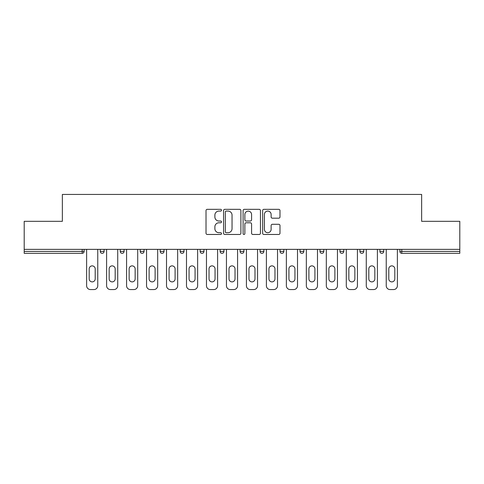 <?xml version="1.0" encoding="UTF-8"?>
<svg xmlns="http://www.w3.org/2000/svg" width="484" height="484" viewBox="0 0 484 484"><rect width="100%" height="100%" fill="white"/><g stroke="black" fill="none" stroke-linecap="round" stroke-linejoin="round"><path stroke-width="0.73" d="M221.515 210.207A0.877 0.877 0 0 0 220.631 209.33L207.279 209.33A1.258 1.258 0 0 0 206.021 210.588L206.021 233.209A1.258 1.258 0 0 0 207.279 234.468L220.631 234.468A0.877 0.877 0 0 0 221.515 233.584A0.877 0.877 0 0 0 220.631 232.707L218.907 232.707A4.023 4.023 0 0 1 214.884 228.684L214.884 226.796A4.023 4.023 0 0 1 218.907 222.779L220.631 222.779A0.877 0.877 0 0 0 221.515 221.896A0.877 0.877 0 0 0 220.631 221.019L218.907 221.019A4.023 4.023 0 0 1 214.884 216.995L214.884 215.108A4.023 4.023 0 0 1 218.907 211.091L220.631 211.091A0.877 0.877 0 0 0 221.515 210.207M278.73 218.187A1.258 1.258 0 0 0 279.988 216.935L279.988 210.588A1.258 1.258 0 0 0 278.73 209.33L263.901 209.33A1.258 1.258 0 0 0 262.643 210.588L262.643 233.209A1.258 1.258 0 0 0 263.901 234.468L278.73 234.468A1.258 1.258 0 0 0 279.988 233.209L279.988 225.544A1.258 1.258 0 0 0 278.73 224.286L272.383 224.286A1.258 1.258 0 0 0 271.125 225.544L271.125 229.343A3.364 3.364 0 0 1 267.767 232.707A3.364 3.364 0 0 1 264.403 229.343L264.403 214.448A3.364 3.364 0 0 1 267.767 211.091A3.364 3.364 0 0 1 271.125 214.448L271.125 216.935A1.258 1.258 0 0 0 272.383 218.187L278.73 218.187M24.2 249.363L24.2 221.321L62.357 221.321L62.357 194.435L421.643 194.435L421.643 221.321L459.8 221.321L459.8 249.363L24.2 249.363L24.2 251.414L82.201 251.414L82.201 249.363M240.899 210.588A1.258 1.258 0 0 0 239.641 209.33L224.812 209.33A1.258 1.258 0 0 0 223.554 210.588L223.554 233.209A1.258 1.258 0 0 0 224.812 234.468L239.641 234.468A1.258 1.258 0 0 0 240.899 233.209L240.899 210.588M244.359 209.33L259.188 209.33A1.258 1.258 0 0 1 260.446 210.588L260.446 233.209A1.258 1.258 0 0 1 259.188 234.468L252.842 234.468A1.258 1.258 0 0 1 251.583 233.209L251.583 224.031A1.258 1.258 0 0 0 250.325 222.779L246.114 222.779A1.258 1.258 0 0 0 244.862 224.031L244.862 233.584A0.877 0.877 0 0 1 243.978 234.468A0.877 0.877 0 0 1 243.101 233.584L243.101 210.588A1.258 1.258 0 0 1 244.359 209.33M82.201 253.332A1.918 1.918 0 0 0 84.125 251.414L82.201 251.414L82.201 253.332A1.918 1.918 0 0 0 84.125 251.414L84.125 249.363L84.125 251.414A1.918 1.918 0 0 1 82.201 253.332L24.2 253.332L24.2 251.414M459.8 249.363L459.8 253.332L401.799 253.332A1.918 1.918 0 0 1 399.875 251.414L399.875 249.363M100.255 249.363L100.255 251.414L100.255 249.363M102.178 253.332A1.918 1.918 0 0 1 100.255 251.414A1.918 1.918 0 0 0 102.178 253.332A1.918 1.918 0 0 0 104.096 251.414L104.096 249.363L104.096 251.414A1.918 1.918 0 0 1 102.178 253.332A1.918 1.918 0 0 1 100.255 251.414L104.096 251.414A1.918 1.918 0 0 1 102.178 253.332M120.232 249.363L120.232 251.414L120.232 249.363M124.073 249.363L124.073 251.414L124.073 249.363M140.209 249.363L140.209 251.414L140.209 249.363M144.05 249.363L144.05 251.414L144.05 249.363M160.18 251.414A1.918 1.918 0 0 0 162.104 253.332A1.918 1.918 0 0 0 164.022 251.414A1.918 1.918 0 0 1 162.104 253.332A1.918 1.918 0 0 0 164.022 251.414L164.022 249.363L164.022 251.414L160.18 251.414A1.918 1.918 0 0 0 162.104 253.332A1.918 1.918 0 0 1 160.18 251.414L160.18 249.363M180.157 249.363L180.157 251.414L180.157 249.363M183.999 249.363L183.999 251.414L183.999 249.363M203.97 249.363L203.97 251.414L200.128 251.414A1.918 1.918 0 0 0 202.052 253.332A1.918 1.918 0 0 1 200.128 251.414L200.128 249.363M220.105 249.363L220.105 251.414L220.105 249.363M223.947 249.363L223.947 251.414L223.947 249.363M240.082 249.363L240.082 251.414L240.082 249.363M243.918 249.363L243.918 251.414L243.918 249.363M260.053 249.363L260.053 251.414L260.053 249.363M263.895 249.363L263.895 251.414L263.895 249.363M280.03 249.363L280.03 251.414L280.03 249.363M283.872 249.363L283.872 251.414L283.872 249.363M300.001 249.363L300.001 251.414L300.001 249.363M303.843 249.363L303.843 251.414A1.918 1.918 0 0 1 301.925 253.332A1.918 1.918 0 0 1 300.001 251.414L303.843 251.414A1.918 1.918 0 0 1 301.925 253.332M319.978 249.363L319.978 251.414L319.978 249.363M323.82 249.363L323.82 251.414L323.82 249.363M339.95 249.363L339.95 251.414L339.95 249.363M343.791 249.363L343.791 251.414L343.791 249.363M363.768 249.363L363.768 251.414A1.918 1.918 0 0 1 361.851 253.332A1.918 1.918 0 0 1 359.927 251.414L359.927 249.363M383.745 249.363L383.745 251.414A1.918 1.918 0 0 1 381.822 253.332A1.918 1.918 0 0 1 379.904 251.414L379.904 249.363M122.15 253.332A1.918 1.918 0 0 1 120.232 251.414A1.918 1.918 0 0 0 122.15 253.332A1.918 1.918 0 0 0 124.073 251.414A1.918 1.918 0 0 1 122.15 253.332A1.918 1.918 0 0 1 120.232 251.414L124.073 251.414A1.918 1.918 0 0 1 122.15 253.332M142.127 253.332A1.918 1.918 0 0 1 140.209 251.414A1.918 1.918 0 0 0 142.127 253.332A1.918 1.918 0 0 0 144.05 251.414A1.918 1.918 0 0 1 142.127 253.332A1.918 1.918 0 0 1 140.209 251.414L144.05 251.414A1.918 1.918 0 0 1 142.127 253.332M182.075 253.332A1.918 1.918 0 0 1 180.157 251.414A1.918 1.918 0 0 0 182.075 253.332A1.918 1.918 0 0 0 183.999 251.414A1.918 1.918 0 0 1 182.075 253.332A1.918 1.918 0 0 1 180.157 251.414L183.999 251.414A1.918 1.918 0 0 1 182.075 253.332M202.052 253.332A1.918 1.918 0 0 0 203.97 251.414A1.918 1.918 0 0 1 202.052 253.332A1.918 1.918 0 0 1 200.128 251.414M222.023 253.332A1.918 1.918 0 0 1 220.105 251.414A1.918 1.918 0 0 0 222.023 253.332A1.918 1.918 0 0 0 223.947 251.414A1.918 1.918 0 0 1 222.023 253.332A1.918 1.918 0 0 1 220.105 251.414L223.947 251.414M242 253.332A1.918 1.918 0 0 1 240.082 251.414L243.918 251.414A1.918 1.918 0 0 1 242 253.332A1.918 1.918 0 0 0 243.918 251.414M261.977 253.332A1.918 1.918 0 0 1 260.053 251.414A1.918 1.918 0 0 0 261.977 253.332A1.918 1.918 0 0 0 263.895 251.414A1.918 1.918 0 0 1 261.977 253.332A1.918 1.918 0 0 1 260.053 251.414L263.895 251.414M281.948 253.332A1.918 1.918 0 0 1 280.03 251.414A1.918 1.918 0 0 0 281.948 253.332A1.918 1.918 0 0 0 283.872 251.414A1.918 1.918 0 0 1 281.948 253.332A1.918 1.918 0 0 1 280.03 251.414L283.872 251.414A1.918 1.918 0 0 1 281.948 253.332M321.896 253.332A1.918 1.918 0 0 1 319.978 251.414L323.82 251.414A1.918 1.918 0 0 1 321.896 253.332A1.918 1.918 0 0 0 323.82 251.414M341.873 253.332A1.918 1.918 0 0 1 339.95 251.414A1.918 1.918 0 0 0 341.873 253.332A1.918 1.918 0 0 0 343.791 251.414A1.918 1.918 0 0 1 341.873 253.332A1.918 1.918 0 0 1 339.95 251.414L343.791 251.414A1.918 1.918 0 0 1 341.873 253.332M226.197 211.091A0.877 0.877 0 0 0 225.314 211.968L225.314 231.824A0.877 0.877 0 0 0 226.197 232.707L228.018 232.707A4.023 4.023 0 0 0 232.042 228.684L232.042 215.108A4.023 4.023 0 0 0 228.018 211.091L226.197 211.091M251.583 214.515A3.364 3.364 0 0 0 248.219 211.151A3.364 3.364 0 0 0 244.862 214.515L244.862 219.76A1.258 1.258 0 0 0 246.114 221.019L250.325 221.019A1.258 1.258 0 0 0 251.583 219.76L251.583 214.515M97.762 249.363L97.762 285.729A3.842 3.842 0 0 1 93.92 289.565L90.46 289.565A3.842 3.842 0 0 1 86.618 285.729L86.618 249.363M89.183 268.886A3.007 3.007 0 0 1 92.19 265.879A3.007 3.007 0 0 1 95.197 268.886L95.197 278.875A3.007 3.007 0 0 1 92.19 281.888A3.007 3.007 0 0 1 89.183 278.875L89.183 268.886M117.733 249.363L117.733 285.729A3.842 3.842 0 0 1 113.891 289.565L110.437 289.565A3.842 3.842 0 0 1 106.595 285.729L106.595 249.363M109.154 268.886A3.007 3.007 0 0 1 112.167 265.879A3.007 3.007 0 0 1 115.174 268.886L115.174 278.875A3.007 3.007 0 0 1 112.167 281.888A3.007 3.007 0 0 1 109.154 278.875L109.154 268.886M137.71 249.363L137.71 285.729A3.842 3.842 0 0 1 133.868 289.565L130.414 289.565A3.842 3.842 0 0 1 126.572 285.729L126.572 249.363M129.131 268.886A3.007 3.007 0 0 1 132.138 265.879A3.007 3.007 0 0 1 135.151 268.886L135.151 278.875A3.007 3.007 0 0 1 132.138 281.888A3.007 3.007 0 0 1 129.131 278.875L129.131 268.886M157.681 249.363L157.681 285.729A3.842 3.842 0 0 1 153.845 289.565L150.385 289.565A3.842 3.842 0 0 1 146.543 285.729L146.543 249.363M149.108 268.886A3.007 3.007 0 0 1 152.115 265.879A3.007 3.007 0 0 1 155.122 268.886L155.122 278.875A3.007 3.007 0 0 1 152.115 281.888A3.007 3.007 0 0 1 149.108 278.875L149.108 268.886M177.658 249.363L177.658 285.729A3.842 3.842 0 0 1 173.816 289.565L170.362 289.565A3.842 3.842 0 0 1 166.52 285.729L166.52 249.363M169.079 268.886A3.007 3.007 0 0 1 172.086 265.879A3.007 3.007 0 0 1 175.099 268.886L175.099 278.875A3.007 3.007 0 0 1 172.086 281.888A3.007 3.007 0 0 1 169.079 278.875L169.079 268.886M197.635 249.363L197.635 285.729A3.842 3.842 0 0 1 193.794 289.565L190.333 289.565A3.842 3.842 0 0 1 186.491 285.729L186.491 249.363M189.056 268.886A3.007 3.007 0 0 1 192.063 265.879A3.007 3.007 0 0 1 195.07 268.886L195.07 278.875A3.007 3.007 0 0 1 192.063 281.888A3.007 3.007 0 0 1 189.056 278.875L189.056 268.886M217.606 249.363L217.606 285.729A3.842 3.842 0 0 1 213.765 289.565L210.31 289.565A3.842 3.842 0 0 1 206.468 285.729L206.468 249.363M209.028 268.886A3.007 3.007 0 0 1 212.04 265.879A3.007 3.007 0 0 1 215.047 268.886L215.047 278.875A3.007 3.007 0 0 1 212.04 281.888A3.007 3.007 0 0 1 209.028 278.875L209.028 268.886M237.583 249.363L237.583 285.729A3.842 3.842 0 0 1 233.742 289.565L230.281 289.565A3.842 3.842 0 0 1 226.445 285.729L226.445 249.363M229.005 268.886A3.007 3.007 0 0 1 232.011 265.879A3.007 3.007 0 0 1 235.024 268.886L235.024 278.875A3.007 3.007 0 0 1 232.011 281.888A3.007 3.007 0 0 1 229.005 278.875L229.005 268.886M257.555 249.363L257.555 285.729A3.842 3.842 0 0 1 253.719 289.565L250.258 289.565A3.842 3.842 0 0 1 246.417 285.729L246.417 249.363M248.976 268.886A3.007 3.007 0 0 1 251.989 265.879A3.007 3.007 0 0 1 254.995 268.886L254.995 278.875A3.007 3.007 0 0 1 251.989 281.888A3.007 3.007 0 0 1 248.976 278.875L248.976 268.886M277.532 249.363L277.532 285.729A3.842 3.842 0 0 1 273.69 289.565L270.235 289.565A3.842 3.842 0 0 1 266.394 285.729L266.394 249.363M268.953 268.886A3.007 3.007 0 0 1 271.96 265.879A3.007 3.007 0 0 1 274.972 268.886L274.972 278.875A3.007 3.007 0 0 1 271.96 281.888A3.007 3.007 0 0 1 268.953 278.875L268.953 268.886M297.509 249.363L297.509 285.729A3.842 3.842 0 0 1 293.667 289.565L290.206 289.565A3.842 3.842 0 0 1 286.365 285.729L286.365 249.363M288.93 268.886A3.007 3.007 0 0 1 291.937 265.879A3.007 3.007 0 0 1 294.944 268.886L294.944 278.875A3.007 3.007 0 0 1 291.937 281.888A3.007 3.007 0 0 1 288.93 278.875L288.93 268.886M317.48 249.363L317.48 285.729A3.842 3.842 0 0 1 313.638 289.565L310.184 289.565A3.842 3.842 0 0 1 306.342 285.729L306.342 249.363M308.901 268.886A3.007 3.007 0 0 1 311.914 265.879A3.007 3.007 0 0 1 314.921 268.886L314.921 278.875A3.007 3.007 0 0 1 311.914 281.888A3.007 3.007 0 0 1 308.901 278.875L308.901 268.886M337.457 249.363L337.457 285.729A3.842 3.842 0 0 1 333.615 289.565L330.155 289.565A3.842 3.842 0 0 1 326.319 285.729L326.319 249.363M328.878 268.886A3.007 3.007 0 0 1 331.885 265.879A3.007 3.007 0 0 1 334.892 268.886L334.892 278.875A3.007 3.007 0 0 1 331.885 281.888A3.007 3.007 0 0 1 328.878 278.875L328.878 268.886M357.428 249.363L357.428 285.729A3.842 3.842 0 0 1 353.586 289.565L350.132 289.565A3.842 3.842 0 0 1 346.29 285.729L346.29 249.363M348.849 268.886A3.007 3.007 0 0 1 351.862 265.879A3.007 3.007 0 0 1 354.869 268.886L354.869 278.875A3.007 3.007 0 0 1 351.862 281.888A3.007 3.007 0 0 1 348.849 278.875L348.849 268.886M377.405 249.363L377.405 285.729A3.842 3.842 0 0 1 373.563 289.565L370.109 289.565A3.842 3.842 0 0 1 366.267 285.729L366.267 249.363M368.826 268.886A3.007 3.007 0 0 1 371.833 265.879A3.007 3.007 0 0 1 374.846 268.886L374.846 278.875A3.007 3.007 0 0 1 371.833 281.888A3.007 3.007 0 0 1 368.826 278.875L368.826 268.886M397.382 249.363L397.382 285.729A3.842 3.842 0 0 1 393.54 289.565L390.08 289.565A3.842 3.842 0 0 1 386.238 285.729L386.238 249.363M388.803 268.886A3.007 3.007 0 0 1 391.81 265.879A3.007 3.007 0 0 1 394.817 268.886L394.817 278.875A3.007 3.007 0 0 1 391.81 281.888A3.007 3.007 0 0 1 388.803 278.875L388.803 268.886M401.799 249.363L401.799 251.414L459.8 251.414M399.875 251.414L401.799 251.414L401.799 253.332M361.851 253.332A1.918 1.918 0 0 0 363.768 251.414L359.927 251.414M381.822 253.332A1.918 1.918 0 0 0 383.745 251.414L379.904 251.414"/></g></svg>
